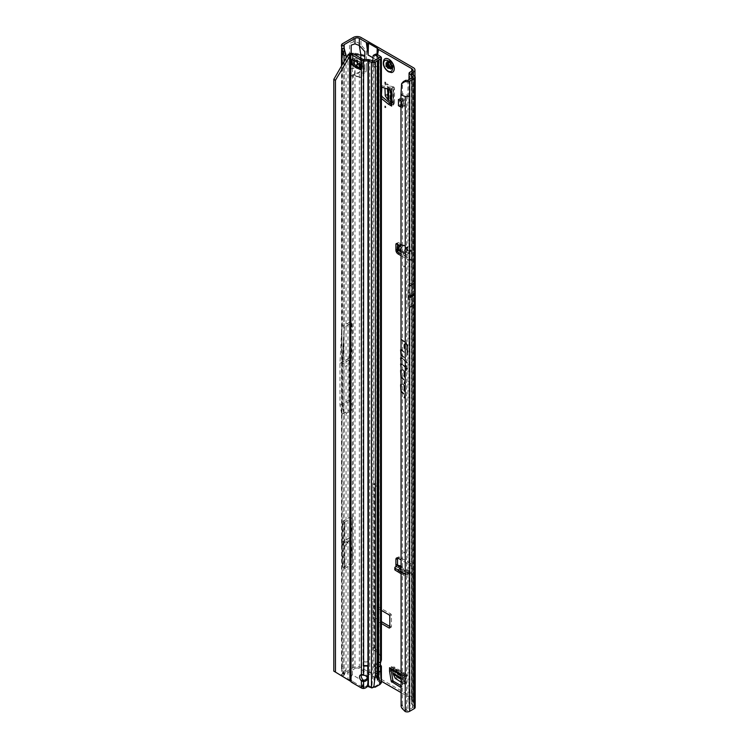 <?xml version="1.0" encoding="UTF-8"?>
<svg xmlns="http://www.w3.org/2000/svg" width="749" height="749" viewBox="0 0 749 749"><rect width="100%" height="100%" fill="white"/><g stroke="black" fill="none" stroke-linecap="round" stroke-linejoin="round"><path stroke-width="0.56" stroke-dasharray="3.75 2.81" d="M396.558 670.458L396.015 669.512M385.651 107.144L385.098 106.199M385.651 83.195L385.098 82.25M403.823 265.708L403.823 266.972L404.366 266.653L403.823 265.708L404.366 266.653M397.953 565.57A1.929 1.114 -120 0 0 398.908 566.562A1.929 1.114 -120 0 0 399.872 566.656A1.929 1.114 -120 0 0 400.125 566.403L398.487 567.349L399.872 568.191L397.888 569.933L400.696 570.822L399.985 568.238L401.071 571.244L406.398 574.483L407.465 572.919L407.971 573.116L407.11 574.595L406.407 574.483L407.11 574.595M406.529 574.708L401.118 571.262L406.445 574.492L403.215 573.846L397.888 570.607L397.888 569.933M403.823 551.779L403.823 553.043L404.366 552.725L403.823 551.779L404.366 552.725M396.296 566.469A1.929 1.114 -120 0 0 397.27 567.508A1.929 1.114 -120 0 0 398.234 567.602A1.929 1.114 -120 0 0 398.487 567.349L395.285 568.865A1.545 0.918 1.3 0 0 394.798 569.512M400.977 573.659L403.439 575.148A1.545 0.918 1.3 0 0 405.593 575.204L408.645 573.528L409.347 573.949A1.929 1.114 -120 0 0 410.368 575.073A1.929 1.114 -120 0 0 411.332 575.166A1.929 1.114 -120 0 0 411.735 574.286L411.735 568.575A3.09 1.779 -120 0 0 409.553 564.793L400.977 559.84M400.977 571.768L403.486 573.285A1.545 0.918 1.3 0 0 405.64 573.341L409.872 571.44L410.986 573.004A1.929 1.114 -120 0 0 412.006 574.127A1.929 1.114 -120 0 0 412.971 574.221A1.929 1.114 -120 0 0 413.373 573.341L413.373 567.63A3.09 1.779 -120 0 0 411.182 563.847L399.723 557.228A3.09 1.779 -120 0 0 398.187 557.078A3.09 1.779 -120 0 0 397.597 557.958M347.396 543.081L347.396 541.827L346.853 542.772L347.396 543.081M346.853 542.772L347.396 541.827M345.598 366.495L346.684 365.868L346.141 365.549L345.598 366.495L346.141 365.549M388.815 62.055A4.204 2.425 -120 0 0 386.709 61.849A4.204 2.425 -120 0 0 386.063 65.219A4.204 2.425 -120 0 0 388.815 68.927A4.204 2.425 -120 0 0 390.912 69.133A4.204 2.425 -120 0 0 391.558 65.762A4.204 2.425 -120 0 0 388.815 62.055M390.454 67.981A4.204 2.425 60 0 1 387.701 64.274A4.204 2.425 60 0 1 388.347 60.903A4.204 2.425 60 0 1 390.454 61.109A4.204 2.425 60 0 1 393.197 64.817A4.204 2.425 60 0 1 392.551 68.187A4.204 2.425 60 0 1 390.454 67.981M408.018 381.934L408.018 381.166L408.018 381.934M400.977 355.092L404.46 357.956L401.174 354.605L401.211 350.204L404.46 352.742L401.52 349.68A1.049 0.609 -120 0 0 400.977 349.474M401.698 349.483A0.927 0.534 -120 0 0 401.043 349.858L401.043 354.577L404.703 357.591L401.417 354.446L401.464 349.914L404.703 352.376L401.829 349.577A0.927 0.534 -120 0 0 401.698 349.483M400.977 361.243L401.408 358.378L407.531 363.415L407.531 362.769L401.52 357.825A1.049 0.609 -120 0 0 400.977 357.619M401.698 357.629A0.927 0.534 -120 0 0 401.043 358.013L401.417 361.037L401.754 358.106L407.774 363.05L401.829 357.732A0.927 0.534 -120 0 0 401.698 357.629M400.977 367.244L401.37 364.276L405.612 367.759L406.155 371.251L406.155 368.208L407.531 369.341L406.155 367.562L406.155 365.39L405.612 364.95L405.612 367.113L401.52 363.752A1.049 0.609 -120 0 0 400.977 363.546M401.417 364.145L406.024 367.544L406.398 370.886L406.398 367.843L407.774 368.976L406.398 367.403L406.398 365.24L406.024 367.104L401.829 363.649A0.927 0.534 -120 0 0 401.043 363.939L401.043 366.738L401.174 364.389M411.735 295.921L412.278 294.975M391.212 669.681L391.212 666.741L392.092 666.863A3.09 1.779 120 0 1 393.637 666.713A3.09 1.779 120 0 1 394.274 668.061L392.635 669.007L392.757 670.57M400.827 686.767L401.904 686.15L400.977 685.616M401.904 686.15L400.799 686.899M404.076 678.014L402.456 678.837L404.076 678.014L402.438 685.953M402.456 678.837L402.456 675.121A3.09 1.779 120 0 0 403.093 676.534A3.09 1.779 120 0 0 404.095 676.619A3.09 1.779 120 0 0 404.638 676.384L407.147 675.495A3.09 1.779 120 0 0 406.51 674.147A3.09 1.779 120 0 0 404.966 674.306L404.095 674.175L404.095 677.892M403.439 100.394L403.439 106.695L399.638 104.504L399.638 98.203L403.439 100.394L404.75 99.645L404.75 105.946L403.439 106.695M388.431 89.337L390.07 88.391L393.291 90.255L393.618 89.431A3.09 1.779 180 0 0 394.517 88.176A3.09 1.779 180 0 0 393.674 86.95L392.036 87.895L388.619 87.034L384.949 85.002L387.289 83.963L389.873 85.948L393.674 86.95M390.07 88.391L388.319 89.29M381.41 98.437L380.192 96.93L380.352 86.753L382.262 85.798L389.957 88.345M382.262 85.798L380.192 87.109M381.831 87.137L381.831 86.163M390.744 104.813A3.09 1.779 180 0 1 391.175 103.905A3.09 1.779 180 0 1 391.652 103.549L393.674 101.817A3.09 1.779 180 0 1 394.517 103.044A3.09 1.779 180 0 1 393.618 104.308L393.291 105.122L390.744 103.652M407.437 247.011L407.999 248.602L406.361 252.188L403.121 253.153L407.437 247.011L403.617 244.923L403.121 245.934L400.125 244.296A1.929 1.114 -120 0 0 397.944 242.639A1.929 1.114 -120 0 0 397.541 243.519L397.541 243.865M397.541 246.327L397.541 249.23A3.09 1.779 -120 0 0 399.723 253.012L411.182 259.631A3.09 1.779 -120 0 0 412.727 259.781A3.09 1.779 -120 0 0 413.373 258.368L413.373 252.656A1.929 1.114 -120 0 0 412.53 250.718A1.929 1.114 -120 0 0 411.042 250.203A1.929 1.114 -120 0 0 410.986 250.241L408.692 253.462L405.64 255.137A1.545 0.871 178.7 0 1 403.486 255.156L400.977 253.78M406.595 574.399L403.411 573.809L407.522 572.854L408.645 573.528L408.692 571.665L406.361 570.251L407.933 570.223L407.437 572.133L403.617 569.811L402.138 566.703L400.977 566.899M341.46 675.57L341.544 675.027A3.399 1.957 180 0 1 342.527 673.81L353.341 667.565A5.402 3.118 0 0 1 360.981 667.565L413.373 697.806A5.402 3.118 0 0 1 414.955 700.015A5.402 3.118 0 0 1 413.373 702.216L411.622 703.227L411.622 74.001M366.439 71.782L360.981 71.576L353.341 74.488L349.521 77.55L349.521 67.756L353.097 66.371L360.99 65.818L366.439 66.942L366.439 71.782M366.439 51.007L366.439 55.847L360.99 54.125L353.097 52.973L349.521 53.142L349.521 43.348L353.341 42C356 41.467 358.546 42.431 360.981 44.912L366.439 51.007M389.798 626.482L391.437 626.791L391.437 614.948L390.884 614.002L375.221 605.145L375.062 617.345L375.605 618.29L381.41 621.633M402.447 678.959L400.977 686.047M380.623 86.744L381.41 86.996M381.41 610.416L373.966 606.128L373.423 606.437L373.423 618.29L373.966 619.236L381.41 623.524M400.977 255.624L409.553 260.568A3.09 1.779 -120 0 0 411.089 260.727A3.09 1.779 -120 0 0 411.735 259.313L411.735 253.602A1.929 1.114 -120 0 0 410.892 251.664A1.929 1.114 -120 0 0 409.403 251.149A1.929 1.114 -120 0 0 409.347 251.187L405.593 253.218A1.545 0.871 178.7 0 1 403.439 253.237L400.977 251.889M377.019 54.293L376.813 60.023L377.533 54.574M376.813 60.023L372.777 57.692M381.41 681.244L359.342 668.511L359.342 72.887L364.8 73.093L364.8 68.309L360.84 67.485L351.159 68.739L351.159 77.615L354.979 74.554L354.979 668.511L344.166 674.755A1.077 0.627 0 0 0 343.847 675.139L343.763 675.72L341.413 675.879L342.536 674.212L344.886 673.435L343.763 675.72L344.044 675.111L341.769 675.476M400.977 692.544L411.735 698.751A3.09 1.779 0 0 1 412.633 700.015A3.09 1.779 0 0 1 411.735 701.27L411.735 71.164L411.735 253.602L413.373 252.656L413.373 67.691M400.977 377.496L403.917 380.099L403.917 383.46L404.46 383.909L404.46 380.408A1.049 0.609 -120 0 0 403.87 379.237L401.174 377.009L401.174 371.176A1.938 1.123 60 0 1 401.408 370.427A1.938 1.123 60 0 1 402.943 370.689A1.938 1.123 60 0 1 403.917 372.759L403.917 375.474L403.177 374.228L403.177 375.099L404.46 377.253L404.46 373.077A2.715 1.564 -120 0 0 403.439 370.53A2.715 1.564 -120 0 0 401.473 369.51A2.715 1.564 -120 0 0 400.977 369.791M400.977 391.802L403.917 394.395L403.917 397.766L404.46 398.215L404.46 394.714A1.049 0.609 -120 0 0 403.87 393.534L401.174 391.315L401.174 385.482A1.938 1.123 60 0 1 401.408 384.724A1.938 1.123 60 0 1 402.943 384.986A1.938 1.123 60 0 1 403.917 387.064L403.917 389.78L403.177 388.534L403.177 389.405L404.46 391.558L404.46 387.373A2.715 1.564 -120 0 0 403.439 384.836A2.715 1.564 -120 0 0 401.473 383.816A2.715 1.564 -120 0 0 400.977 384.087M400.977 339.437L403.917 341.853L403.917 349.352L404.46 349.802L404.638 342.452A4.185 2.416 60 0 1 406.988 347.143L406.988 354.726L407.531 355.176L407.531 347.461A4.953 2.865 -120 0 0 404.76 341.9L400.977 338.791M400.977 106.096L403.112 106.892L401.801 107.641L401.801 101.34L400.977 100.872M401.801 107.641L400.977 107.173M403.121 253.153L399.311 251.065L403.121 245.934M397.251 251.364L397.373 248.659A1.545 0.871 178.7 0 1 397.859 248.041L399.891 245.981L400.125 244.296L398.487 245.241M409.169 251.205L409.872 252.329M406.361 252.188L408.692 253.462L408.645 251.542L407.653 251.009L407.971 250.428L407.465 250.569L406.595 248.088L407.11 247.956L407.971 250.428L409.347 251.187L410.986 250.241L407.999 248.602M407.933 570.223L410.124 571.553L408.86 573.5L409.347 573.949L410.986 573.004L407.999 571.187M403.121 568.229L400.125 566.403L399.891 565.364L398.281 567.227L398.318 565.364M406.361 570.251L403.121 571.169L400.977 569.858M350.906 563.061L350.906 516.651L349.764 537.548A3.09 1.779 -120 0 0 349.764 537.698L349.764 540.684A3.09 1.779 -120 0 0 349.764 540.844L350.906 563.061L342.902 567.686L342.902 521.276L341.759 542.173A3.09 1.779 -120 0 0 341.75 542.323L341.75 545.309A3.09 1.779 -120 0 0 341.759 545.469L342.902 567.686M350.906 516.651L342.902 521.276M342.527 413.935L350.888 409.113L350.888 321.499L342.527 326.33L341.928 324.692L342.527 666.245L341.535 667.631L341.535 65.978M346.047 58.141L346.047 670.009L344.044 670.673L341.535 667.631M341.535 52.608L342.527 51.26L342.527 43.695M352.358 406.492L352.358 338.155L351.272 359.717L349.746 359.689L351.599 323.034L344.39 327.191L342.536 363.845L349.746 359.689L349.746 401.277L342.536 405.434L344.39 414.497L351.599 410.34L349.746 401.277L351.272 401.164L352.358 406.492L351.599 410.34M344.39 414.497L343.847 412.587L343.847 338.941L344.39 327.191M344.886 673.435L346.047 670.009L343.988 667.949L344.166 414.478L342.227 405.892M343.988 667.949L344.166 48.975M343.988 52.954L344.166 52.205L343.988 52.954L346.047 55.014M344.718 522.175L343.576 543.147L344.718 568.463L344.718 522.175L352.358 517.765L351.215 538.737L352.358 564.053L352.358 517.765M344.718 568.463L352.358 564.053M351.159 53.329L351.159 54.05L353.79 54.087M351.599 323.034L352.358 338.155M400.977 705.783L402.307 704.697L402.438 705.221A4.634 3.099 -129.5 0 0 403.664 707.636L406.567 710.455A1.077 0.627 0 0 0 407.952 710.389L412.559 707.721A1.077 0.627 0 0 0 412.624 706.887L409.787 704.931A3.399 1.957 180 0 1 408.991 703.667A3.399 1.957 180 0 1 409.984 702.281L411.735 701.27M412.736 76.857L412.568 86.809L409.787 84.899L409.038 79.647M342.536 674.212L344.044 670.673L344.044 61.615M359.342 668.511A3.09 1.779 0 0 0 354.979 668.511M360.84 58.16L360.84 67.485L359.342 72.887L354.979 74.554M411.557 73.954L411.557 704.069A1.077 0.627 180 0 1 411.622 703.227M411.557 704.069L414.394 706.026A3.399 1.957 0 0 1 415.189 707.281M414.197 304.768L414.197 283.347M407.962 306.435L408.345 296.604A3.09 1.779 -120 0 0 408.345 296.501L408.345 295.471A3.09 1.779 -120 0 0 408.345 295.359L407.962 285.097L407.962 306.435L412.549 303.785L412.933 293.964A3.09 1.779 -120 0 0 412.933 293.851L412.933 292.822A3.09 1.779 -120 0 0 412.933 292.719L412.549 282.448L412.549 303.785M407.962 285.097L412.549 282.448M409.591 286.006L409.591 307.427M407.952 80.274L407.952 95.395L402.307 93.747L400.977 94.833M405.621 710.071L404.291 711.166M402.307 704.697L402.419 82.437M377.44 55.604L377.477 54.537M377.271 57.589L377.384 54.48M414.263 283.309L414.263 304.731M401.043 338.923L404.329 341.628L404.329 349.137L404.984 342.171A4.307 2.49 60 0 1 407.4 347.002L407.774 354.811L407.774 347.218A4.831 2.79 -120 0 0 405.069 341.797L400.977 338.96M404.703 387.139A2.584 1.498 -120 0 0 403.73 384.714A2.584 1.498 -120 0 0 401.848 383.741A2.584 1.498 -120 0 0 401.043 385.023L401.043 391.287L404.104 393.805L404.329 397.541L404.703 394.47A0.927 0.534 -120 0 0 404.179 393.44L401.417 391.156L401.417 385.239A2.06 1.189 60 0 1 401.661 384.443A2.06 1.189 60 0 1 403.299 384.714A2.06 1.189 60 0 1 404.329 386.924L404.329 389.873L403.589 389.218L404.703 391.081L404.46 387.373M404.703 391.081L404.46 391.558M404.703 372.833A2.584 1.498 -120 0 0 403.73 370.409A2.584 1.498 -120 0 0 401.848 369.435A2.584 1.498 -120 0 0 401.043 370.727L401.043 376.99L404.104 379.509L404.329 383.235L404.703 380.174A0.927 0.534 -120 0 0 404.179 379.134L401.417 376.85L401.417 370.933A2.06 1.189 60 0 1 401.661 370.137A2.06 1.189 60 0 1 403.299 370.418A2.06 1.189 60 0 1 404.329 372.618L404.329 375.567L403.589 374.921L404.703 376.775L404.46 373.077M404.703 376.775L404.46 377.253M401.192 84.974L402.007 83.916M341.928 324.692L339.971 363.387L339.971 405.275L341.928 414.843M339.971 405.275L349.034 400.041L349.034 358.153L350.888 321.499M350.888 409.113L349.034 400.041M339.971 363.387L349.034 358.153M343.847 412.587L342.536 406.201L342.536 363.845L343.847 338.941M343.576 543.147L351.215 538.737M343.576 546.171L351.215 541.761M400.977 569.221L403.617 569.811M403.121 571.169L407.437 572.133M398.534 567.218L399.985 568.238L401.118 571.262L398.075 570.569L399.919 568.341L398.281 567.227M400.93 249.22L398.318 247.788L398.281 245.878M398.562 245.578L399.891 245.981L399.554 246.571L399.872 246.037M399.311 251.065L403.617 244.923M400.734 244.801L398.215 248.387L400.734 244.801M400.977 250.503L403.402 251.833L407.653 251.009L404.357 251.982L406.398 247.573L400.696 244.867M391.652 91.2A3.09 1.779 180 0 1 390.744 89.936A3.09 1.779 180 0 1 391.175 89.037A3.09 1.779 180 0 1 391.652 88.682L392.036 87.895M393.674 101.817L389.873 99.121L387.289 95.254L387.289 83.963L384.949 85.002L384.949 88.176M390.744 101.873L392.036 102.763M391.924 102.679L391.924 87.839L393.562 86.893M402.016 106.255L402.016 99.954L403.112 100.591L401.801 101.34M403.112 106.892L403.112 100.591M398.44 99.402L402.016 99.954M399.638 104.504L403.215 105.057L403.215 98.756L404.75 99.645M399.638 98.203L403.215 98.756M403.215 105.057L404.75 105.946M390.22 669.1A3.09 1.779 120 0 0 391.212 669.185A3.09 1.779 120 0 0 391.764 668.951L392.635 669.007M407.147 675.495L406.136 679.071L406.136 682.611L397.429 677.583L394.704 672.705L394.274 668.061M407.138 675.617L405.499 676.572L404.451 680.71L404.469 684.024L406.538 682.517L404.469 684.024L400.977 682.011M405.509 676.441L392.645 669.147L394.283 668.202M387.963 61.746L389.452 61.259L388.01 61.633A4.204 2.425 60 0 1 388.928 61.989A4.204 2.425 60 0 1 389.845 62.682L390.819 62.055A4.316 2.49 -120 0 0 389.883 61.343A4.316 2.49 -120 0 0 388.946 60.978L387.214 62.12A1.695 0.983 -120 0 0 386.175 63.599L386.222 64.395L385.763 64.217A4.354 2.519 -120 0 0 386.915 67.195L387.879 66.277A4.325 2.5 60 0 1 386.943 63.862L387.561 63.646A4.101 2.369 -120 0 0 388.45 65.931L388.076 66.165A4.325 2.5 -120 0 1 387.139 63.749L386.896 63.89A4.316 2.49 -120 0 0 387.233 65.107A4.316 2.49 -120 0 0 387.832 66.305L386.933 66.811A4.204 2.425 60 0 1 386.362 65.65A4.204 2.425 60 0 1 386.025 64.47L386.016 64.47M392.897 65.463L391.268 66.745L392.888 65.64A1.545 0.889 -120 0 0 392.991 64.751L392.757 64.011A3.97 2.294 60 0 1 393 64.667A1.386 0.805 60 0 1 392.897 65.463L393.188 66.811A3.97 2.294 60 0 1 392.336 68.028L391.83 67.831A4.204 2.425 60 0 1 391.502 68.618A4.204 2.425 60 0 1 390.931 69.114L391.933 68.674A4.316 2.49 -120 0 0 392.523 68.159A4.316 2.49 -120 0 0 392.869 67.335L391.83 67.831L391.446 66.642A1.695 0.983 -120 0 0 390.407 63.965L389.826 62.682M384.93 58.825A7.715 4.457 -120 0 0 383.778 65.013A7.715 4.457 -120 0 0 388.815 71.792A7.715 4.457 -120 0 0 392.645 72.185M384.022 59.667A7.715 4.457 -120 0 0 388.759 71.82A7.715 4.457 -120 0 0 391.465 72.559M387.579 67.204L389.199 66.315L389.396 66.82A1.545 0.889 -120 0 0 390.051 67.785L390.192 67.616A1.386 0.805 60 0 1 389.602 66.755L388.684 65.753L386.915 67.195L387.776 67.71A1.695 0.983 -120 0 0 389.854 68.917L390.706 69.385L392.139 68.552A4.325 2.5 -120 0 0 392.251 68.496A4.325 2.5 -120 0 0 393.085 67.213L392.916 67.316A4.325 2.5 60 0 1 392.092 68.59A4.325 2.5 60 0 1 391.98 68.646L390.706 69.385A4.354 2.519 -120 0 0 391.867 67.747L392.916 66.614L391.296 67.728A1.386 0.805 60 0 1 390.706 67.916A3.97 2.294 60 0 1 390.192 67.616L390.126 67.756A4.101 2.369 -120 0 0 390.66 68.065L390.051 67.785L390.632 68.122A1.545 0.889 -120 0 0 391.109 68.075A1.545 0.889 -120 0 0 391.287 67.916L389.864 68.73A1.545 0.889 60 0 1 389.695 68.889A1.545 0.889 60 0 1 388.918 68.814A1.545 0.889 60 0 1 387.973 67.644L386.924 66.82M389.658 61.212L387.72 62.41L388.74 61.362A1.545 0.889 -120 0 0 387.973 61.278L388.029 61.278A4.101 2.369 -120 0 0 387.767 61.661L387.907 61.718A3.97 2.294 60 0 1 388.16 61.352A1.386 0.805 60 0 1 388.853 61.427L389.592 60.969A3.97 2.294 60 0 1 390.454 61.306A3.97 2.294 60 0 1 391.306 61.952L392.045 63.272A1.386 0.805 60 0 1 392.738 63.993L393.028 64.695A4.101 2.369 -120 0 0 392.757 64.011L392.045 63.272M388.853 61.427L387.692 61.69A1.545 0.889 -120 0 0 387.795 62.701L386.381 63.525A1.545 0.889 60 0 1 386.55 62.101A1.545 0.889 60 0 1 387.327 62.176L387.214 62.12M391.296 62.12L389.817 63.113L391.296 62.12M391.081 61.914L391.278 61.895A4.101 2.369 -120 0 0 390.398 61.231A4.101 2.369 -120 0 0 389.508 60.875L389.218 60.838A4.297 2.481 60 0 1 390.145 61.203A4.297 2.481 60 0 1 391.081 61.914L391.034 61.933A4.325 2.5 -120 0 0 390.098 61.221A4.325 2.5 -120 0 0 389.152 60.847L388.993 60.95A4.325 2.5 60 0 1 389.929 61.315A4.325 2.5 60 0 1 390.866 62.027L391.081 61.914M386.109 64.377L387.196 63.665M388.197 66.258L388.562 65.856A3.97 2.294 60 0 1 387.71 63.646L388.001 62.635A1.386 0.805 60 0 1 387.907 61.718L387.692 61.69M390.407 68.796L392.345 68.178A4.101 2.369 -120 0 0 393.103 67.335A4.101 2.369 -120 0 0 393.225 66.923L393.122 67.176A4.297 2.481 60 0 1 392.991 67.616A4.297 2.481 60 0 1 392.186 68.505L391.821 68.543M388.01 61.633L387.654 61.53A4.354 2.519 -120 0 1 388.815 61.933A4.354 2.519 -120 0 1 389.967 62.86M388.918 61.072L391.24 62.13M387.973 61.278L386.55 62.101L387.617 62.345M387.027 63.759L387.898 63.721M361.411 674.905L363.593 673.922L363.593 675.261M367.029 686.842L367.029 685.513A1.545 1.264 180 0 1 367.282 685.344L367.974 679.577L367.974 662.144L363.593 661.76L367.974 661.76L363.593 662.144L363.593 673.922A3.857 3.155 0 0 1 367.328 677.077L367.328 678.416M351.702 59.564L353.285 58.591L354.764 59.443A15.439 8.913 -120 0 0 356.59 60.098A3.09 1.779 60 0 1 357.039 60.276A14.353 8.286 60 0 1 357.657 60.603A14.353 8.286 60 0 1 358.265 60.978A3.09 1.779 60 0 1 358.715 61.334A15.439 8.913 -120 0 0 360.55 62.776L362.02 63.693L360.381 64.639M375.736 676.984C376.316 677.808 376.859 677.489 377.374 676.038C376.794 675.205 376.251 675.523 375.736 676.984L377.299 678.276M367.029 685.513L366.373 686.047A4.634 3.782 0 0 1 363.593 687.133L363.593 688.471M347.995 54.78L347.995 679.343L350.701 679.774C351.347 676.272 351.899 674.634 352.358 674.849L363.05 681.019L362.16 687.03L363.593 687.133M367.328 677.077A3.857 3.155 0 0 1 367.244 677.742M362.16 687.03L352.227 681.15L351.028 681.852M356.318 76.426L361.308 77.372L356.234 76.005A1.273 0.74 60 0 1 355.092 74.338L355.092 70.593L354.764 74.151A1.751 1.011 -120 0 0 356.318 76.426L361.093 77.493L356.018 76.136A1.273 0.74 60 0 1 354.876 74.469L355.092 70.593M355.354 65.032A15.439 8.913 -120 0 0 354.764 64.611L353.285 63.693L356.973 63.515A4.634 2.678 180 0 1 362.394 66.155A4.634 2.678 180 0 1 362.329 66.605L362.02 68.796L360.55 67.944A15.439 8.913 -120 0 0 359.483 67.513M363.05 59.433L363.05 673.96A3.857 2.228 -120 0 0 362.001 674.109A3.857 2.228 -120 0 0 361.364 674.905M363.368 687.161L362.722 688.425M348.856 679.399L349.933 680.588M350.701 679.774L352.227 681.15M375.352 687.151L373.798 686.365L374.369 687.076M375.006 687.254L373.798 686.365L373.255 687.488M380.445 665.196L377.814 663.445A3.473 1.863 -116.7 0 0 376.251 663.183A3.473 1.863 -116.7 0 0 375.53 664.775L375.53 665.552A1.545 0.824 -116.7 0 0 375.567 665.898L378.151 679.633L377.103 680.158L379.621 682.948L381.072 683.2M380.089 684.389L379.181 683.977L379.921 684.511M381.353 682.826L379.762 682.648L379.275 683.912L378.863 665.964L380.445 666.441M374.528 686.674L379.106 684.034M377.374 676.038L377.112 675.495L378.498 676.291M379.715 682.545L380.895 682.405A3.09 1.779 0 0 0 380.651 682.217L379.603 682.742M381.372 682.601L379.687 682.863L381.372 682.601M377.468 676.609L377.468 673.51M377.468 679.886L377.468 678.304M367.974 686.487L368.18 685.494L372.281 687.105L371.457 687.788M373.245 686.524L371.916 687.938M373.227 686.627L373.217 687.591M373.77 61.062L373.77 673.154L372.787 673.192L372.787 61.118M380.445 665.43L378.9 666.207L379.78 682.863M377.814 663.445L376.064 664.326L378.9 666.207L378.863 670.215L378.9 669.597L378.863 670.215L373.77 673.154L374.182 686.777M378.133 681.712L379.134 681.216L380.651 682.217L380.651 665.327M367.974 679.577C368.62 674.297 369.21 671.731 369.744 671.881L372.787 673.192L371.897 686.992M359.951 64.33A3.09 1.779 180 0 1 359.483 63.375A3.09 1.779 180 0 1 359.52 63.075L360.044 61.343A2.313 1.339 0 0 0 360.082 61.109A2.313 1.339 0 0 0 357.367 59.789L354.361 60.098A3.09 1.779 180 0 1 352.189 59.845M359.483 68.421A3.09 1.779 180 0 1 359.52 68.112L360.044 66.38A2.313 1.339 -0 0 0 360.082 66.155A2.313 1.339 -0 0 0 359.483 65.257M351.656 64.639L353.285 63.693L353.285 58.656L356.973 58.478A4.634 2.678 180 0 1 362.394 61.109A4.634 2.678 180 0 1 362.329 61.568L362.02 68.73L360.381 69.676M354.876 70.724L354.539 74.273A1.751 1.011 -120 0 0 356.103 76.557M351.702 64.667L353.285 63.759M353.8 65.163L354.764 64.611M359.492 68.562L360.55 67.944M360.381 69.741L362.02 68.796M360.381 64.573L362.02 63.628M358.911 63.721L360.55 62.776M353.125 60.388L354.764 59.443M351.656 59.536L353.285 58.591M367.282 685.344L367.974 685.419M368.18 685.494L368.04 686.477M380.501 662.884L378.863 661.938A1.545 0.889 120 0 0 378.807 662.388L378.807 665.589A1.545 0.889 120 0 0 378.863 665.964L380.529 666.91L379.06 666.535M378.863 58.132L378.863 661.938L380.735 662.425M378.919 661.592L378.9 658.193L380.651 657.313L381.41 659.944M376.064 664.326A3.473 1.863 -116.7 0 0 374.509 664.054A3.473 1.863 -116.7 0 0 373.788 665.646L377.103 680.158M379.134 681.216A1.545 0.824 63.3 0 1 378.151 679.633M379.359 682.536L378.9 669.597L373.788 666.03M372.777 56.222L374.519 55.342L374.659 64.639A1.545 0.824 -116.7 0 0 375.53 65.846L378.067 67.532L376.316 68.412L376.822 69.376L376.822 485.876L376.316 486.176L373.788 484.491A1.545 0.824 -116.7 0 0 373.096 484.369A1.545 0.824 -116.7 0 0 372.908 484.537L374.659 483.657A1.545 0.824 -116.7 0 1 374.846 483.498A1.545 0.824 -116.7 0 1 375.53 483.611L378.067 485.296L378.573 485.006L376.822 485.876M372.777 61.109L372.777 65.135L374.519 64.255M372.777 65.135L372.908 65.509A1.545 0.824 -116.7 0 0 373.788 66.727L376.316 68.412M376.822 69.376L378.573 68.496L378.067 67.532M378.573 68.496L378.573 485.006M372.777 484.743L372.777 648.157L374.519 647.276L374.519 483.863M374.519 647.276L374.725 647.848A2.313 1.236 -116.7 0 0 376.045 649.673L377.543 650.666A1.545 0.824 63.3 0 1 378.367 651.752L380.651 657.313L380.651 56.643M372.777 648.157L372.974 648.728A2.313 1.236 -116.7 0 0 374.294 650.544L375.792 651.536A1.545 0.824 63.3 0 1 376.625 652.632L378.9 658.193L378.9 58.104M375.483 54.237A4.634 2.481 -116.7 0 0 374.931 54.733L374.519 55.342M347.995 679.343L333.811 671.151M363.05 679.923L363.05 681.019L363.593 681.206L363.593 680.223M367.75 662.088L367.974 59.564M363.827 662.088L363.593 59.564M413.373 697.806L413.373 573.341L411.735 574.286L411.735 698.751M404.095 674.175L391.212 666.741M393.291 105.122L393.291 90.255M413.373 258.368L413.373 567.63L411.735 568.575L411.735 259.313L413.373 258.368M360.981 667.565L360.981 71.576M366.439 66.942L366.439 55.847M360.981 44.912L360.981 37.45M402.456 675.121L400.977 674.269M400.977 244.783L401.202 244.258L400.64 244.417M401.202 244.258L406.529 247.179L403.215 252.01L404.357 251.982M407.11 247.956L406.529 247.179M364.8 68.309L364.8 59.564M400.64 570.663L401.202 571.468M403.215 252.01L400.977 250.784M404.357 573.865L407.887 572.91L403.524 573.846L406.445 574.492M342.527 326.33L342.527 51.26M353.341 42L353.341 37.45M349.521 67.756L349.521 53.142M353.341 667.565L353.341 74.488M342.527 673.81L342.527 666.245M341.984 668.614L341.984 65.191M351.272 359.717L351.272 401.164M342.536 406.201L342.536 364.754M344.166 328.062L344.166 52.205M344.166 674.755L344.166 667.19M351.159 68.739L351.159 54.05M412.624 81.884L412.624 706.887M412.559 707.721L412.559 77.615M413.373 75.209L413.373 702.216M409.984 702.281L409.984 72.166M409.787 704.931L409.787 84.899M414.394 75.911L414.394 706.026M407.952 95.395L407.952 710.389M406.567 710.455L406.567 95.469M403.664 707.636L402.335 708.732M402.438 705.221L401.108 706.316M352.948 68.047L352.948 53.965M353.097 66.371L353.097 52.973M360.99 65.818L360.99 54.125M408.345 296.501L412.933 293.851M408.345 296.604L412.933 293.964M408.345 295.471L412.933 292.822M408.345 295.359L412.933 292.719M349.764 540.844L341.759 545.469M349.764 540.684L341.75 545.309M349.764 537.698L341.75 542.323M349.764 537.548L341.759 542.173M399.723 557.228L398.094 558.174M411.182 563.847L409.553 564.793M405.64 573.341L405.593 575.204M403.486 573.285L403.439 575.148M395.322 567.002L395.285 568.865M403.215 573.846L397.888 570.607M411.182 259.631L409.553 260.568M397.859 248.041L397.813 246.131M397.373 248.659L397.335 246.739M403.486 255.156L403.439 253.237M405.64 255.137L405.593 253.218M375.062 617.345L373.423 618.29M375.605 618.29L373.966 619.236M375.062 605.492L373.423 606.437M375.605 605.183L373.966 606.128M390.884 614.002L389.246 614.948M391.437 614.948L389.798 615.893M391.437 626.791L390.884 627.11M393.291 104.495L393.291 89.627M393.618 104.308L393.618 89.431M393.375 101.602L393.375 86.847M390.07 99.317L390.07 86.032M389.873 99.121L389.873 85.948M387.008 94.318L384.949 94.805M391.652 103.549L391.652 88.682M380.192 96.93L381.41 96.228M387.813 89.122L387.813 86.678M388.619 89.449L388.619 87.034M391.98 103.362L391.98 88.485M385.229 95.741L387.289 95.254M393.562 101.733L391.924 102.688M381.41 97.342L380.623 97.791M404.638 674.493L391.764 667.059M404.966 674.306L392.092 666.863M407.091 675.804L394.311 668.426M406.136 679.071L394.629 672.424M406.117 679.287L394.704 672.705M395.987 679.128L397.429 677.583M404.638 676.384L391.764 668.951M404.451 680.71L400.977 678.706M404.544 679.83L400.977 677.77M404.966 676.197L392.092 668.754M396.764 676.871L395.313 678.416M392.551 68.187L390.781 69.011M388.684 65.753L389.405 66.24M389.798 67.316L390.313 67.064A1.545 0.889 60 0 1 391.259 66.97A1.545 0.889 60 0 1 391.69 67.326L391.474 67.55A1.32 0.758 -120 0 0 391.1 67.251A1.32 0.758 -120 0 0 390.426 67.195A1.32 0.758 -120 0 0 390.295 67.326L388.525 68.599M391.69 67.326L391.755 67.335A3.165 1.826 -120 0 0 391.811 67.26L391.802 67.176A1.545 0.889 60 0 1 391.512 65.36L391.044 64.161A1.545 0.889 60 0 1 389.957 62.429L389.911 62.345A3.165 1.826 -120 0 0 389.854 62.307A3.165 1.826 -120 0 0 389.798 62.279L389.742 62.307A1.545 0.889 60 0 1 388.656 62.785L388.132 63.29M390.145 68.618L391.736 67.607L390.229 68.299M387.851 63.44L387.795 62.439L388.497 62.691A1.32 0.758 -120 0 0 389.143 62.766A1.32 0.758 -120 0 0 389.424 62.279L389.63 62.176A3.389 1.957 60 0 1 389.695 62.214A3.389 1.957 60 0 1 389.752 62.251L389.911 62.345M390.912 69.123L390.351 68.421L389.695 68.889L391.484 67.635L389.854 68.917M390.21 68.534L391.802 67.522A3.389 1.957 60 0 1 391.764 67.569A3.389 1.957 60 0 1 391.736 67.607L391.755 67.335M389.602 66.755L387.776 67.71M392.701 65.743L392.71 64.011A1.545 0.889 -120 0 0 391.942 63.206L390.519 64.021A1.545 0.889 60 0 1 391.465 66.464L391.446 66.642M389.246 64.948L391.25 64.283L391.671 65.369L390.079 66.38M391.69 65.097L391.493 65.631A1.32 0.758 -120 0 0 391.736 67.167L391.811 67.26M389.901 66.642L391.512 65.36M388.291 62.579L386.493 63.356M388.01 62.972L388.656 62.785M388.375 63.562L389.957 62.588A1.32 0.758 -120 0 0 390.884 64.068L389.611 65.163M388.703 68.337L389.733 67.644M388.113 63.131L389.957 62.429M385.941 65.697L387.729 64.77M390.126 68.084L391.802 67.176M388.001 62.635L386.578 64.04L386.175 63.599M391.652 63.038L391.278 62.242L392.017 63.197L390.407 63.965M390.014 63.731L391.736 67.625L390.107 68.655M388.197 63.141L386.99 63.787M392.916 66.614L392.719 65.893L392.916 66.614M389.246 61.652L387.813 62.13M387.214 66.961L388.029 66.361M388.881 61.09L387.916 61.643L389.808 63.272M390.051 68.627L391.296 67.728M391.493 67.438L391.25 66.923M390.922 69.114L391.793 67.831L391.399 67.382M387.804 63.047L389.742 62.167L391.044 64.161M391.708 67.635L391.409 64.377M390.135 67.316L388.441 68.674M390.313 67.064L389.864 67.56M393 66.661L391.924 68.674M356.627 61.924L358.265 60.978M362.713 687.161L363.593 681.206M351.861 682.461L353.06 681.768M352.358 674.849L352.358 53.469M379.181 683.977L380.005 684.455M374.453 686.711L375.277 687.189M368.424 686.561L369.21 685.906M369.744 59.892L369.744 671.881M357.367 62.523L357.367 59.789M360.044 66.38L360.044 61.343M356.973 63.515L356.973 58.478M362.329 66.605L362.329 61.568M361.804 68.346L361.804 63.3M353.968 63.815L353.968 58.778M359.52 68.112L359.52 63.075M354.361 60.875L354.361 60.098M357.086 62.279L358.715 61.334M355.401 61.221L357.039 60.276M354.951 61.044L356.59 60.098M366.373 687.385L366.373 686.047M380.445 663.333L378.807 662.388M380.445 666.535L378.807 665.589M375.53 664.775L373.788 665.646M375.53 665.552L373.807 666.413M375.567 665.898L373.863 666.76M372.908 65.509L374.659 64.639M373.788 66.727L375.53 65.846M376.316 486.176L378.067 485.296M373.788 484.491L375.53 483.611M372.908 484.537L374.659 483.657M374.725 647.848L372.974 648.728M376.045 649.673L374.294 650.544M377.543 650.666L375.792 651.536M378.367 651.752L376.625 652.632M373.18 55.613L374.931 54.733M399.872 566.656L398.234 567.602M412.971 574.221L411.332 575.166M388.347 60.903L386.709 61.849M397.944 242.639L396.305 243.584M411.042 250.203L409.403 251.149M400.977 566.001L402.138 566.703M343.763 675.654L343.847 52.645M412.877 77.175L412.877 707.281M414.955 76.445L414.955 700.015M412.633 69.9L412.633 700.015M411.304 73.561L411.304 703.667M408.991 79.675L408.991 703.667M343.847 52.636L343.885 47.543M342.508 51.166L341.638 47.889M341.535 667.668L341.478 675.467M343.931 330.581L342.218 364.276L342.218 405.846M398.187 557.078L396.549 558.024M412.727 259.781L411.089 260.727M375.221 605.145L373.582 606.091M391.268 627.147L389.639 628.093M393.066 104.813L393.066 89.936M394.517 103.044L394.517 88.176M390.744 90.676L390.744 89.936M392.204 103.044L392.204 88.176M385.08 84.656L387.139 83.925M381.99 85.807L380.352 86.753M404.254 674.531L391.371 667.097M406.51 674.147L393.637 666.713M403.093 676.534L400.977 675.317M405.349 676.15L392.476 668.717M406.501 682.667L404.834 684.09M402.288 686.187L400.649 687.133M388.235 63.234L389.143 62.766L387.795 62.439L386.109 63.319M387.093 66.886L387.991 66.38M379.762 682.938L381.307 682.648M360.082 66.155L360.082 61.109M362.394 66.155L362.394 61.109M361.795 68.421L361.795 63.375M359.483 64.058L359.483 63.375M362.001 674.109L360.363 675.055M379.088 659.944L379.088 57.813M376.251 663.183L374.509 664.054M378.414 485.352L376.663 486.232M373.096 484.369L374.846 483.498"/><path stroke-width="1.12" d="M396.015 669.512L396.015 670.776L396.558 670.458L396.015 669.512M385.098 106.199L385.098 107.453L385.651 107.144L385.098 106.199M385.098 82.25L385.098 83.514L385.651 83.195L385.098 82.25M400.977 253.78L397.7 251.992A1.545 0.871 178.7 0 1 397.672 251.973A1.545 0.871 178.7 0 1 397.251 251.392A1.545 0.871 178.7 0 1 397.251 251.364L397.204 249.511M400.977 251.889L397.663 250.072A1.545 0.871 178.7 0 1 397.625 250.063A1.545 0.871 178.7 0 1 397.204 249.483A1.545 0.871 178.7 0 1 397.204 249.445L397.335 246.739A1.545 0.871 178.7 0 1 397.813 246.131L398.487 245.241A1.929 1.114 -120 0 0 396.305 243.584A1.929 1.114 -120 0 0 395.903 244.464L395.903 250.175A3.09 1.779 -120 0 0 398.094 253.958L400.977 255.624M400.977 349.474A1.049 0.609 -120 0 0 400.631 349.998L400.977 355.092M400.977 357.619A1.049 0.609 -120 0 0 400.631 358.153L400.977 361.243M412.016 295.2L412.278 296.239L412.54 294.9L409.909 296.417A3.09 1.779 -120 0 0 409.909 296.314L409.909 297.634A3.09 1.779 -120 0 0 409.909 297.531L409.909 296.417M400.977 686.047L400.266 687.095L391.231 681.375L389.574 671.404L391.212 670.458L391.212 669.681M391.212 670.458L389.592 671.544M391.231 681.375L392.869 680.429L391.231 670.598M392.869 680.429L393.403 681.234L391.764 682.18M400.977 685.616L393.403 681.234M381.41 96.228L381.831 87.137M381.831 95.984L382.262 96.846L381.41 97.342M389.957 103.184L388.319 104.13L389.957 103.184L382.262 96.846M390.744 103.652L390.07 103.268M397.541 243.865L397.541 246.327M397.597 557.958A3.09 1.779 -120 0 0 397.541 558.492L397.541 564.203A1.929 1.114 -120 0 0 397.953 565.57M411.622 74.001L411.622 73.112L413.373 72.11A5.402 3.118 180 0 0 414.955 69.9A5.402 3.118 180 0 0 413.373 67.691L360.981 37.45A5.402 3.118 180 0 0 353.341 37.45L342.527 43.695A3.399 1.957 0 0 0 341.544 44.912L341.413 45.773L343.763 45.614L343.847 45.024A1.077 0.627 180 0 1 344.166 44.64L354.979 38.396A3.09 1.779 180 0 1 359.342 38.396L366.298 42.403L368.077 54.986L372.777 57.692M381.41 621.633L389.798 626.482M389.574 671.404L389.574 667.687A3.09 1.779 120 0 0 390.22 669.1L400.977 675.317M381.41 86.996L388.319 89.29L391.652 91.2L391.652 106.068A3.09 1.779 180 0 1 390.744 104.813L390.744 90.676M388.431 104.214L391.652 106.068M388.319 104.13L381.41 98.437M381.41 623.524L389.246 628.055L389.798 627.737L389.798 615.893L389.246 614.948L381.41 610.416M411.735 68.636L411.735 71.164A3.09 1.779 180 0 0 412.633 69.9A3.09 1.779 180 0 0 411.735 68.636L378.591 49.509A3.857 2.228 180 0 1 377.693 48.694L377.599 48.554A1.545 0.889 0 0 0 377.243 48.226L368.517 43.18A1.545 0.889 0 0 0 367.946 42.974L367.703 42.927A3.857 2.228 180 0 1 366.298 42.403M372.777 61.109L373.18 55.613A4.634 2.481 -116.7 0 1 373.732 55.108A4.634 2.481 -116.7 0 1 375.811 55.473L377.562 54.593L378.591 49.509M364.8 59.564L364.8 51.578L359.342 45.492L360.84 55.117L352.948 53.965M381.41 681.244L400.977 692.544M400.977 559.84L398.094 558.174A3.09 1.779 -120 0 0 396.549 558.024A3.09 1.779 -120 0 0 395.903 559.437L395.903 565.149A1.929 1.114 -120 0 0 396.296 566.469M400.977 363.546A1.049 0.609 -120 0 0 400.631 364.07L400.977 367.244M400.977 369.791A2.715 1.564 -120 0 0 400.631 370.858L400.977 377.496M400.977 384.087A2.715 1.564 -120 0 0 400.631 385.164L400.977 391.802M400.977 338.791L400.977 339.437M400.977 107.173L398.44 105.703L398.44 99.402L400.977 100.872M400.977 566.899L398.318 565.364L395.322 567.002A1.545 0.918 1.3 0 0 394.845 567.648A1.545 0.918 1.3 0 0 395.294 568.313L400.977 571.768M398.318 565.364L400.977 566.001M400.977 569.858L399.311 568.847L400.93 566.956M394.845 567.648L394.798 569.512A1.545 0.918 1.3 0 0 395.257 570.176L400.977 573.659M346.047 58.141L346.047 55.014L344.044 55.688L341.535 52.645L341.638 47.889M354.979 38.396L354.979 43.826L351.159 45.174L351.159 53.329M405.818 80.265L405.078 81.538L401.595 83.663L403.439 81.547L405.818 80.265L406.913 80.433A1.077 0.627 180 0 0 407.952 80.274L412.559 77.615A1.077 0.627 180 0 0 412.811 77.381L412.868 77.269A1.077 0.627 180 0 0 412.849 77.035L412.699 77.512M409.525 307.464L414.263 304.731L414.646 294.9A3.09 1.779 -120 0 0 414.646 294.797L414.646 293.683A3.09 1.779 -120 0 0 414.646 293.571L414.263 283.309L409.525 286.043M409.591 711.335L414.197 708.666A3.399 1.957 0 0 0 415.189 707.281L415.189 77.175A3.399 1.957 180 0 1 414.197 78.561L409.591 81.22L409.591 96.34L405.246 96.565L400.977 94.833L401.108 706.316A4.634 3.099 -129.5 0 0 402.335 708.732L405.246 711.55A3.399 1.957 0 0 0 409.591 711.335L409.591 307.427M344.044 61.615L344.044 55.688L342.508 51.166M411.735 71.164L409.984 72.166A3.399 1.957 0 0 0 409.048 73.177L412.736 76.857M341.937 675.851L341.46 675.57M354.979 43.826L359.342 45.492L359.342 38.396M411.622 73.112A1.077 0.627 0 0 0 411.557 73.954L414.394 75.911A3.399 1.957 180 0 1 415.189 77.175M409.038 79.647L409.048 73.177M405.078 81.538L406.314 81.725A3.399 1.957 0 0 0 409.591 81.22M364.8 56.372L360.84 55.117L360.84 58.16M343.763 45.614L344.886 51.541L342.536 51.26L341.413 45.773M343.885 47.543L346.047 55.014M341.769 48.582L344.044 48.619M367.45 49.837L367.703 42.927M367.619 52.009L367.946 42.974M377.477 54.537L377.693 48.694M377.384 54.48L377.599 48.554M401.595 83.663L400.977 94.833M403.439 81.547L402.7 82.727M399.311 568.847L400.977 569.221M399.872 246.037L398.487 245.241M399.872 246L398.196 248.425M398.215 248.387L397.888 249.089L400.977 250.784M400.977 244.783L398.075 248.911L400.696 244.867M397.888 249.089L398.262 248.322L398.075 248.911L400.977 250.503M390.744 101.873L387.813 99.608L385.229 95.741L384.949 88.176M398.44 105.703L400.977 106.096M400.977 682.011L395.313 678.416L393.253 674.25L392.757 670.57M392.616 72.204A7.715 4.457 -120 0 0 393.796 66.024A7.715 4.457 -120 0 0 388.759 59.218A7.715 4.457 -120 0 0 384.902 58.834A7.715 4.457 -120 0 0 384.022 59.667C382.318 64.199 383.769 68.234 388.366 71.754L391.465 72.559A7.715 4.457 -120 0 0 392.616 72.204L392.673 72.176A7.715 4.457 -120 0 0 392.673 72.176A7.715 4.457 -120 0 0 393.852 65.987A7.715 4.457 -120 0 0 388.815 59.19A7.715 4.457 -120 0 0 384.958 58.806A7.715 4.457 -120 0 0 384.93 58.825M390.21 68.534A3.473 2.004 60 0 1 390.173 68.58A3.473 2.004 60 0 1 390.145 68.618L389.808 68.552A1.236 0.712 -120 0 0 388.825 68.215A1.236 0.712 -120 0 0 388.703 68.337L387.392 67.579A1.236 0.712 -120 0 0 386.297 66.521L385.95 66.202A3.473 2.004 60 0 1 385.922 66.118A3.473 2.004 60 0 1 385.894 66.043L385.969 65.678A1.236 0.712 -120 0 0 386.044 65.65A1.236 0.712 -120 0 0 386.203 64.508L386.109 63.319L386.858 63.571A1.236 0.712 -120 0 0 387.458 63.646A1.236 0.712 -120 0 0 387.72 63.188L387.991 63.056A3.473 2.004 60 0 1 388.048 63.094A3.473 2.004 60 0 1 388.113 63.131L388.375 63.562A1.236 0.712 -120 0 0 389.246 64.948L389.901 66.642A1.236 0.712 -120 0 0 390.126 68.084L390.21 68.534M367.244 677.742A3.857 3.155 0 0 1 363.593 680.223L363.593 681.562A3.857 3.155 180 0 0 367.328 678.416A3.857 3.155 180 0 0 363.593 675.261L361.411 674.905A3.857 2.228 -120 0 0 360.363 675.055A3.857 2.228 -120 0 0 361.411 680.869L363.05 679.923A3.857 2.228 -120 0 1 361.364 674.905M352.189 59.845A3.09 1.779 180 0 1 351.656 59.602L353.125 60.388A15.439 8.913 -120 0 0 354.951 61.044A3.09 1.779 60 0 1 355.401 61.221A14.353 8.286 60 0 1 356.018 61.549A14.353 8.286 60 0 1 356.627 61.924A3.09 1.779 60 0 1 357.086 62.279A15.439 8.913 -120 0 0 358.911 63.721L360.381 64.639A3.09 1.779 180 0 1 359.951 64.33M375.006 687.254L380.005 684.455L381.353 682.826L380.501 671.16L378.535 672.293L378.17 676.263L378.722 676.815L378.011 679.568L378.076 678.07M378.011 679.568L377.468 679.886L377.468 678.304A1.161 0.665 120 0 0 378.011 678.06M377.084 677.761L377.505 60.688L375.408 62.008A3.09 1.779 180 0 1 371.457 62.214L367.974 60.903L363.593 60.903A3.09 1.779 180 0 1 361.411 60.379L351.861 54.864A4.634 2.678 -120 0 0 351.028 54.508L352.657 53.563A4.634 2.678 60 0 1 353.5 53.919L351.861 54.864M363.593 59.564L363.593 665.618L367.974 665.618L363.593 666.001L367.974 666.001L367.974 59.564L363.05 59.433L353.5 53.919M361.411 687.975L361.411 680.869L363.593 681.562L363.593 688.471L362.722 688.425A3.09 1.779 0 0 1 361.411 687.975L351.861 682.461A4.634 2.678 -120 0 1 351.028 681.852L350.729 54.649L335.449 80.293L335.449 672.096L350.729 681.384M359.483 67.513A15.439 8.913 -120 0 0 358.715 67.288A3.09 1.779 60 0 1 358.265 67.11A14.353 8.286 60 0 1 357.039 66.408A3.09 1.779 60 0 1 356.59 66.062A15.439 8.913 -120 0 0 355.354 65.032M335.449 80.293L333.811 79.357L347.995 54.78L348.856 54.022L352.657 53.563M363.593 680.223L363.05 679.923M374.369 687.076L373.798 687.161L375.408 674.1L377.374 672.967L377.374 60.875M363.593 688.471A4.634 3.782 180 0 0 366.373 687.385L367.029 686.842A1.545 1.264 180 0 1 367.974 686.487L371.457 687.788A3.09 1.779 0 0 0 371.916 687.938L373.798 687.161M378.722 676.815L378.011 676.216A1.161 0.665 120 0 0 377.505 676.553M373.732 55.108L375.483 54.237A4.634 2.481 -116.7 0 1 377.562 54.593L380.651 56.643A3.09 1.779 180 0 1 381.41 57.813L381.41 659.944L380.501 662.884A1.545 0.889 120 0 0 380.445 663.333L380.445 666.535A1.545 0.889 120 0 0 380.501 666.91L380.258 666.769M381.41 57.813A3.09 1.779 180 0 1 380.501 59.077L377.505 60.688M380.445 665.196L380.651 665.327A3.09 1.779 180 0 1 381.4 666.404L381.41 682.554M380.445 666.441L381.4 666.404L380.501 666.91L380.501 671.16M377.505 676.731L377.374 672.967M377.468 673.51L377.468 60.8M378.011 676.216L378.011 60.257M375.811 55.473L378.9 57.523L378.863 58.132L373.77 61.062L369.744 59.892A3.09 1.779 0 0 0 367.974 59.564M359.483 65.257A2.313 1.339 -0 0 0 357.367 64.835L354.361 65.135A3.09 1.779 180 0 1 351.656 64.639L351.702 59.564M351.702 64.667L353.125 65.556A15.439 8.913 -120 0 1 354.951 67.007A3.09 1.779 60 0 0 355.401 67.354A14.353 8.286 60 0 0 356.627 68.056A3.09 1.779 60 0 0 357.086 68.234A15.439 8.913 -120 0 1 358.911 68.889L360.381 69.676A3.09 1.779 180 0 1 359.483 68.421L359.483 64.058M353.125 65.556L353.8 65.163M358.911 68.889L359.492 68.562M347.995 54.78L349.633 55.726L349.933 680.588M347.995 679.343L349.886 680.541M348.856 54.022L349.933 55.211M333.811 79.357L333.811 671.151L335.449 672.096M367.75 665.674L367.974 686.487M363.827 665.674L363.593 675.261M400.977 674.269L389.574 667.687M401.202 244.258L400.64 244.417M399.507 246.552L398.281 245.878M397.888 248.453L399.273 246.88M397.27 243.678L395.903 244.464M341.984 65.191L341.984 53.628M344.166 48.975L344.166 44.64M414.646 294.797L412.54 296.014M412.016 296.314L409.909 297.531M414.646 294.9L409.909 297.634M414.646 293.683L412.54 294.9M414.646 293.571L409.909 296.314M414.197 304.768L414.197 708.666M413.373 72.11L413.373 75.209M414.197 78.561L414.197 283.347M409.591 96.34L409.591 286.006M405.246 711.55L405.246 96.565M368.517 43.18L368.077 54.986M377.243 48.226L377.019 54.293M397.541 558.492L395.903 559.437M397.541 564.203L395.903 565.149M395.294 568.313L395.257 570.176M399.648 253.059L398.094 253.958M397.204 249.426L395.903 250.175M397.7 251.992L397.663 250.072M389.798 627.737L389.246 628.055M387.813 99.608L387.813 89.122M388.619 100.403L388.619 89.449M400.266 687.095L400.827 686.767M400.977 678.706L393.253 674.25M400.977 677.77L392.963 673.145M388.132 63.29L388.197 63.45A1.545 0.889 60 0 1 387.898 64.92L387.888 64.994A3.165 1.826 -120 0 0 387.945 65.135L388.01 65.2A1.545 0.889 60 0 1 388.441 65.341A1.545 0.889 60 0 1 389.386 66.521L389.087 66.624A1.32 0.758 -120 0 0 388.282 65.622A1.32 0.758 -120 0 0 387.916 65.5L387.645 65.247A3.389 1.957 60 0 1 387.617 65.172A3.389 1.957 60 0 1 387.589 65.088L387.589 64.845M387.945 65.135L385.95 66.202M388.048 71.052A6.273 3.623 -120 0 0 392.485 68.487A6.273 3.623 -120 0 0 388.048 60.809A6.273 3.623 -120 0 0 383.619 63.375A6.273 3.623 -120 0 0 388.048 71.052M389.733 67.644L389.265 67.101L387.579 68.056M389.386 66.521L389.564 66.998L389.087 66.624L387.392 67.579M386.849 63.562L386.016 64.03M386.203 64.508L387.851 63.44M386.119 65.603L387.645 64.807A1.32 0.758 -120 0 0 387.729 64.77A1.32 0.758 -120 0 0 387.888 63.553L388.197 63.45M385.894 66.043L387.888 64.994M386.297 66.521L388.01 65.2M375.408 62.008L375.408 674.1M371.457 687.788L371.457 62.214L372.787 61.118M380.501 662.884L380.501 59.077M378.535 672.293L378.535 60.21M369.744 59.892L368.424 60.987L368.424 686.561M357.367 64.835L357.367 62.523M354.361 65.135L354.361 60.875M354.951 67.007L356.59 66.062M355.401 67.354L357.039 66.408M356.627 68.056L358.265 67.11M357.086 68.234L358.715 67.288M360.381 69.676L360.381 64.639M361.411 674.905L361.411 60.379M378.9 58.104L380.651 56.643M397.251 251.392L397.204 249.483M341.535 65.978L341.535 52.645M414.955 69.9L414.955 76.445M408.991 77.231L408.991 79.675M387.458 63.646L388.235 63.234M386.044 65.65L387.729 64.77M388.825 68.215L389.864 67.56"/></g></svg>
